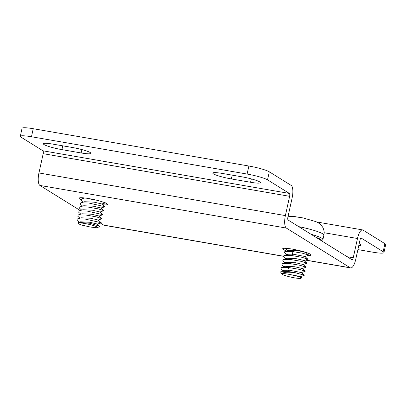 <?xml version="1.0" encoding="UTF-8"?>
<svg xmlns="http://www.w3.org/2000/svg" width="406" height="406" viewBox="0 0 406 406"><rect width="100%" height="100%" fill="white"/><g stroke="black" fill="none" stroke-linecap="round" stroke-linejoin="round"><path stroke-width="0.61" d="M222.544 173.474A14.509 1.832 -167.6 0 0 212.769 173.093A14.509 1.832 -167.6 0 0 231.339 178.939L250.593 182.274A14.509 1.832 -167.6 0 0 260.363 182.654A14.509 1.832 -167.6 0 0 241.793 176.803L222.544 173.474M289.397 193.439L42.96 150.804A2.487 0.832 -80.2 0 1 43.183 153.681L38.946 172.961L285.382 215.596L289.625 196.316A2.487 0.832 -80.2 0 0 289.397 193.439L267.534 179.848A16.58 2.096 -167.6 0 0 247.107 174.057L31.47 136.751A16.58 2.096 -167.6 0 0 20.3 136.315L22.066 128.281A16.58 2.096 12.4 0 1 33.236 128.717L248.873 166.024A16.58 2.096 12.4 0 1 269.3 171.814L291.163 185.405A10.779 3.598 -80.2 0 1 292.137 197.879L287.9 217.159A2.487 0.832 99.8 0 0 288.123 220.037L351.956 259.718A2.487 0.832 -80.2 0 0 352.063 259.759A2.487 0.832 -80.2 0 0 353.24 257.78L347.135 256.719M20.3 136.315A16.58 2.096 -167.6 0 0 21.092 137.208L42.96 150.804M53.115 144.16A14.509 1.832 -167.6 0 0 43.34 143.78A14.509 1.832 -167.6 0 0 61.91 149.626L81.164 152.96A14.509 1.832 -167.6 0 0 90.939 153.341A14.509 1.832 -167.6 0 0 72.369 147.49L53.115 144.16M38.946 172.961A10.779 3.598 99.8 0 0 39.915 185.435L80.307 210.541M285.382 215.596A10.779 3.598 99.8 0 0 286.357 228.07L350.19 267.752L305.677 260.053M100.531 223.112L103.748 225.112A10.779 3.598 -80.2 0 0 104.21 225.294L283.261 256.272M286.489 250.913A14.509 1.832 12.4 0 1 283.378 249.543A14.509 1.832 12.4 0 1 282.683 248.756A14.509 1.832 12.4 0 1 294.822 249.578A14.509 1.832 12.4 0 1 310.331 254.207A14.509 1.832 12.4 0 1 311.026 254.988A14.509 1.832 12.4 0 1 308.453 255.46M80.926 199.574A14.509 1.832 12.4 0 1 79.769 198.981A14.509 1.832 12.4 0 1 79.079 198.199A14.509 1.832 12.4 0 1 91.218 199.016A14.509 1.832 12.4 0 1 106.727 203.645A14.509 1.832 12.4 0 1 107.417 204.426A14.509 1.832 12.4 0 1 102.576 204.741M361.056 238.083L361.274 238.119A2.487 0.832 99.8 0 0 361.173 238.078A2.487 0.832 99.8 0 0 359.99 240.063L355.752 259.338A10.779 3.598 -80.2 0 1 350.647 267.93A10.779 3.598 -80.2 0 1 350.19 267.752M361.274 238.119L383.142 251.71L384.908 243.676L363.04 230.085A10.779 3.598 99.8 0 0 362.583 229.908A10.779 3.598 99.8 0 0 357.478 238.5L353.24 257.78M384.908 243.676A16.58 2.096 12.4 0 1 385.7 244.574L383.934 252.608A16.58 2.096 -167.6 0 0 383.142 251.71M357.894 249.599L372.764 252.172A16.58 2.096 -167.6 0 0 383.934 252.608M358.772 245.62A14.509 1.832 -167.6 0 0 360.893 245.143A14.509 1.832 -167.6 0 0 359.168 243.818M316.619 237.754L319.953 239.002L320.816 240.393M83.458 202.086L81.373 200.229L81.667 198.884L89.477 198.97L94.339 199.676M104.702 206.639L88.594 202.985L80.784 202.898L84.646 201.726L94.217 202.183L101.688 203.949L104.657 206.867L100.789 208.045M80.784 202.898L80.489 204.248L82.575 206.106M79.926 218.154L77.84 216.296L78.135 214.952L85.945 215.033L96.471 216.895L102.058 218.687L98.14 220.098M80.809 214.135L78.723 212.277L79.018 210.932L86.828 211.018L102.936 214.672L99.023 216.078M81.692 210.12L79.606 208.263L79.901 206.918L87.711 207.004L98.232 208.862L103.819 210.653L99.901 212.064M77.257 218.966L81.114 217.789L90.685 218.245L98.156 220.011L101.17 222.706M78.135 214.952L81.997 213.774L91.568 214.231L99.039 215.997L102.053 218.687M79.018 210.932L82.88 209.76L92.451 210.212L99.922 211.983L102.936 214.672M79.906 206.918L83.763 205.74L93.339 206.197L100.805 207.963L103.819 210.653M79.043 222.168L76.952 220.311L77.252 218.966L85.062 219.052L101.17 222.701L101.094 222.945M78.277 223.447L78.018 223.046L78.47 222.346L80.231 221.808L89.802 222.265L97.273 224.031L99.632 226.381L97.552 227.685A9.947 1.259 -167.6 0 0 88.219 224.183A9.947 1.259 -167.6 0 0 78.277 223.447A9.947 1.259 -167.6 0 0 82.068 225.163L90.629 227.081L97.262 227.791A9.947 1.259 -167.6 0 0 97.552 227.685M78.47 222.346L89.685 223.254L99.592 226.101M298.735 226.634A22.802 2.878 12.4 0 1 323.892 235.079C324.47 232.262 324.049 229.618 322.628 227.137L321.161 225.152C320.278 224.036 318.543 222.869 315.949 221.656L303.089 217.92L295.03 216.677M315.949 221.656L315.3 221.412M303.089 217.92L302.475 217.91M294.837 216.662L295.766 216.743M287.514 250.598L285.048 248.284M285.748 258.632L283.662 256.77L283.961 255.425L287.824 254.252L292.772 254.136L304.865 256.475L307.88 259.165L301.962 257.292L291.031 255.43L292.772 254.136L291.914 251.415L302.835 253.278L308.763 255.151L304.845 256.556M286.631 254.613L284.55 252.755L284.845 251.41L288.707 250.233L298.273 250.69L305.748 252.456L308.763 255.151M284.845 251.41L291.914 251.415M303.962 260.576L307.88 259.165M281.069 268.868L281.312 267.478L288.382 267.483L299.303 269.34L305.231 271.213L301.313 272.624M283.982 266.666L281.896 264.803L282.195 263.458L289.265 263.464L300.191 265.326L306.114 267.199L302.196 268.61M284.865 262.646L282.784 260.789L283.073 259.444L290.148 259.449L301.074 261.312L306.997 263.184L303.079 264.59M283.961 255.425L291.031 255.43M281.886 274.009L280.607 272.045L281.089 271.294L284.291 270.32L289.239 270.203L301.333 272.543L304.348 275.232L295.081 272.649C287.621 271.858 283.292 272.187 282.084 273.634A9.947 1.259 -167.6 0 0 281.886 274.009A9.947 1.259 -167.6 0 0 291.29 277.197A9.947 1.259 -167.6 0 0 301.161 278.247A9.947 1.259 -167.6 0 0 296.928 276.06L301.694 277.668L301.161 278.247M281.312 267.478L285.174 266.3L294.741 266.757L302.216 268.523L305.231 271.213M282.195 263.458L286.052 262.286L295.629 262.743L303.099 264.509L306.114 267.199M283.073 259.444L286.935 258.267L296.507 258.724L303.982 260.49L306.997 263.184M296.928 276.06L288.356 274.217L300.45 276.557L301.694 277.668M288.356 274.217C285.393 273.685 283.302 273.492 282.084 273.634M300.43 276.638L304.348 275.232M295.081 272.649L287.626 271.401L289.239 270.203L288.382 267.483M281.089 271.294L287.626 271.401M232.176 175.138L231.339 178.939M31.47 136.751L33.236 128.717M247.107 174.057L248.873 166.024M267.534 179.848L269.3 171.814M289.625 196.316L43.183 153.681M39.915 185.435L286.357 228.07M283.226 256.166L103.748 225.112M324.15 232.734L357.478 238.5M251.334 178.899L250.593 182.274M62.747 145.825L61.91 149.626M81.905 149.586L81.164 152.96M321.298 240.662A21.559 2.72 -167.6 0 0 320.613 239.403M319.573 238.804A21.559 2.72 -167.6 0 0 315.782 237.231M321.588 240.839L322.922 239.499A22.802 2.878 -167.6 0 0 310.905 234.201M350.647 267.93L305.469 260.114M316.609 221.955L362.583 229.908M316.568 237.718L320.217 239.083M105.535 202.853L101.673 204.03M84.681 197.966L81.667 198.884M101.119 222.935L97.257 224.112M315.279 221.402L314.569 221.097M302.414 217.885L294.934 216.667M287.976 216.794L290.432 216.459L295.324 216.652M322.922 239.499L323.892 235.079M306.068 252.436L305.809 252.517M281.013 268.823L283.099 270.68"/></g></svg>
